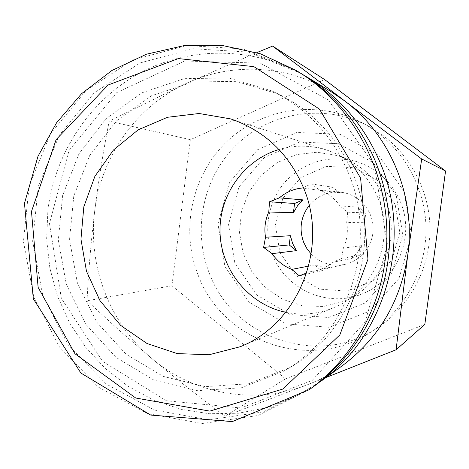 <?xml version="1.0" encoding="UTF-8"?>
<svg xmlns="http://www.w3.org/2000/svg" width="469" height="469" viewBox="0 0 469 469"><rect width="100%" height="100%" fill="white"/><g stroke="black" fill="none" stroke-linecap="round" stroke-linejoin="round"><path stroke-width="0.35" stroke-dasharray="2.35 1.76" d="M272.665 254.989C262.892 230.514 267.969 201.16 285.474 181.532C305.407 161.166 329.25 154.559 357.003 161.717C377.205 168.523 391.662 181.866 400.374 201.74C415.528 236.429 397.079 280.556 362.437 293.717C328.142 308.444 285.668 289.59 272.665 254.989M279.87 252.41L295.576 275.291L319.547 289.144L347.189 291.143L373.06 280.702L391.92 259.75L399.84 232.442L395.15 204.355L378.823 181.222L354.283 167.697L326.535 166.366L301.11 177.305L282.913 198.211L275.367 224.962L279.87 252.41M385.371 199.8C402.08 238.141 381.725 286.922 343.613 301.385L323.364 306.486L302.587 305.782L282.848 299.404L265.577 287.878L252.017 272.102L243.118 253.237L239.501 232.671L241.418 211.871L248.734 192.343L260.946 175.5L277.208 162.591L296.361 154.612L317.009 152.208L337.61 155.626C359.84 163.112 375.763 177.839 385.371 199.8M311.176 254.051C320.626 263.385 331.864 266.826 344.891 264.387C361.452 260.77 373.91 244.46 373.131 227.166C372.486 209.866 358.726 194.635 341.924 192.39C328.74 191.03 317.824 195.385 309.171 205.463M374.186 164.924L387.488 244.712L365.099 322.027L312.319 380.312L241.054 407.995L166.313 400.737L102.605 361.376L61.345 298.337L49.485 223.549L69.019 150.508L116.799 92.557L184.68 61.017L260.201 63.133L328.271 99.932L374.186 164.924M304.188 75.403C252.785 46.073 189.312 46.197 139.299 73.357C89.35 100.806 54.973 153.181 47.891 210.223L46.63 239.366L49.896 268.35L57.623 296.455L69.623 322.953L85.622 347.171L105.249 368.464L128.031 386.233L153.416 399.975L180.758 409.249L209.344 413.74L238.404 413.23L267.125 407.649L294.679 397.073L320.239 381.719M353.098 173.917C337.528 137.476 312.624 110.842 278.381 94.017L236.171 81.342L192.653 82.046L151.598 95.723L116.394 120.92L89.784 155.327L73.78 196.013L69.541 239.671L77.362 282.836L96.655 322.062L125.997 354.159L163.159 376.378L205.199 386.638L248.629 383.759L289.649 367.655C353.28 332.398 383.097 243.698 353.098 173.917M331.05 91.637C287.151 64.775 231.745 62.225 186.773 83.195C136.684 105.953 101.152 156.253 94.679 211.161C87.644 266.017 109.752 323.622 152.085 358.744C193.967 394.288 254.896 405.451 307.213 384.844C319.665 380.007 331.372 373.623 342.335 365.691M300.664 73.211L248.459 52.088L193.187 48.729L140.196 62.893L94.298 92.727L59.393 135.125L38.3 186.117L32.637 241.189L42.814 295.611L68.028 344.692L106.299 384.082L154.494 410.041L208.471 419.796L263.279 411.899L313.573 386.556M358.404 207.187L339.949 205.891L347.646 212.193L365.814 212.938L364.571 222.306L362.291 214.409L358.404 207.187L365.814 212.938M303.42 187.536L311.287 183.901L319.829 190.232L340.037 192.947L332.515 191.094L324.161 190.889L303.666 188.145M324.161 190.889L332.703 187.254L340.037 192.947M311.287 183.901L332.703 187.254M308.713 266.087L314.459 264.962L322.232 266.961L330.264 267.248L321.74 270.736L314.459 264.962M299.281 275.872L321.74 270.736M351.615 258.495L357.231 252.598L361.482 245.609L360.245 254.96L351.615 258.495L332.521 262.323L341.538 258.525L360.245 254.96M361.482 245.609L343.331 248.16L341.538 258.525M330.264 267.248L309.135 271.92L306.761 272.876M347.646 212.193L346.714 222.523L364.571 222.306M285.697 312.301C301.954 315.614 317.841 314.107 333.359 307.787C374.239 291.841 395.918 239.178 377.908 197.789C367.614 174.204 350.601 158.305 326.864 150.086C310.877 145.062 294.919 144.868 278.991 149.505M339.949 205.891C334.819 198.528 328.112 193.31 319.829 190.232M309.135 271.92L314.998 271.059C321.511 269.575 327.35 266.662 332.521 262.323M343.331 248.16C347.078 239.981 348.203 231.434 346.714 222.523M404.061 191.463L378.413 155.233L340.007 134.263L296.848 132.469L257.534 149.758L229.54 182.371L217.985 223.901L224.909 266.474L249.068 302.095L286.067 323.868L328.98 327.286L369.379 311.217L398.978 278.492L411.448 235.62L404.061 191.463M348.32 172.756C379.058 244.29 348.502 335.235 283.37 371.307L241.394 387.775L196.974 390.689L153.99 380.148L116.007 357.372L86.02 324.489L66.311 284.32L58.32 240.134L62.647 195.438L78.991 153.779L106.17 118.546L142.148 92.721L184.124 78.681L228.632 77.93L271.821 90.892C306.873 108.11 332.374 135.4 348.32 172.756M326.043 377.51L224.997 416.173C198.997 396.78 174.697 377.633 152.085 358.744L118.903 330.059L87.011 300.77C88.535 270.461 91.092 240.591 94.679 211.161C98.343 181.738 103.18 151.733 109.183 121.149L186.773 83.195L256.778 52.628M324.601 79.56L190.361 139.68L109.183 121.149M190.361 139.68L171.918 285.762L87.011 300.77M171.918 285.762L285.527 378.858L224.997 416.173M285.527 378.858L424.832 324.413M209.25 273.034C232.712 337.95 318.474 368.054 377.17 327.978C410.668 306.175 431.527 265.829 429.891 224.827C428.15 183.83 404.044 145.337 368.863 126.36C326.248 103.426 272.008 111.317 237.73 143.69C203.382 176.045 191.885 229.089 209.25 273.034M198.029 274.811C180.119 229.382 191.962 174.574 227.395 141.099C262.751 107.612 318.756 99.393 362.807 123.095C399.166 142.705 424.111 182.547 425.911 224.991C427.611 267.436 406.025 309.194 371.401 331.73C310.718 373.142 222.218 341.907 198.029 274.811M296.05 70.409L242.907 48.917L186.662 45.528L132.768 59.991L86.103 90.4L50.634 133.589L29.201 185.507L23.45 241.57L33.791 296.971L59.422 346.949L98.326 387.077L147.33 413.541L202.233 423.519L258.009 415.516L309.206 389.727M396.223 195.262L373.177 162.649L338.636 143.725L299.761 142.037L264.287 157.555L238.997 186.938L228.544 224.405L234.805 262.828L256.637 294.937L290.035 314.523L328.71 317.525L365.064 302.992L391.656 273.521L402.853 234.957L396.223 195.262M357.003 161.717L337.61 155.626M362.437 293.717L343.613 301.385M283.37 371.307L289.649 367.655M271.821 90.892L278.381 94.017M326.864 150.086L230.777 118.927M333.359 307.787L240.163 346.743M368.863 126.36L362.807 123.095M377.17 327.978L371.401 331.73M314.998 271.059L344.891 264.387M332.515 191.094L341.924 192.39"/><path stroke-width="0.7" d="M309.171 205.463C300.723 216.795 298.905 229.13 303.724 242.467L306.908 248.617L311.176 254.051M421.69 158.985L445.55 171.027L424.832 324.413L396.082 349.786L407.76 254.972C416.044 196.529 390.425 134.949 344.516 100.788L421.69 158.985L407.76 254.972C400.573 301.467 378.764 338.378 342.335 365.691L320.239 381.719C385.77 335.951 413.048 239.301 380.289 162.948C364.712 126.214 340.517 97.722 307.705 77.479L304.188 75.403M256.778 52.628L272.606 46.085L344.516 100.788L331.05 91.637L307.705 77.479M309.206 389.727L313.573 386.556C353.45 357.835 381.414 310.965 388.068 260.043C392.412 225.906 388.174 192.958 375.352 161.213C359.313 123.365 334.42 94.035 300.664 73.211L296.05 70.409L260.401 53.806L222.4 45.481L183.842 45.675L146.469 54.199L111.898 70.502L81.542 93.724L56.585 122.761L37.971 156.335L24.476 203.335L33.322 298.853L80.885 373.048L150.713 415.071L232.278 421.596L309.206 389.727C349.804 360.491 378.29 312.723 385.072 260.817C395.836 185.865 358.293 107.149 296.05 70.409M303.49 187.7C329.338 247.773 298.161 324.255 240.163 346.743L209.051 354.757L177.194 353.591L147.002 343.501L120.656 325.392L100.014 300.699L86.478 271.258L80.955 239.202L83.822 206.794L94.89 176.344L113.434 150.033L138.197 129.819L167.462 117.285L199.108 113.498L230.777 118.927C264.475 130.581 288.711 153.51 303.49 187.7M279.325 197.877L303.033 199.882L297.534 205.78L293.389 212.715L268.784 211.982L269.511 201.781L279.325 197.877C286.008 192.149 293.711 188.849 302.441 187.981L303.42 187.536M269.511 201.781L294.591 203.47L303.033 199.882M303.666 188.145L302.441 187.981M265.518 237.238L290.399 235.708L292.621 243.499L296.414 250.651L272.096 253.659L263.613 247.427L265.518 237.238C264.065 228.473 265.155 220.055 268.784 211.982M263.613 247.427L289.197 244.929L290.399 235.708M293.389 212.715L294.591 203.47M306.761 272.876L299.281 275.872L291.835 269.394L308.713 266.087M296.414 250.651L289.197 244.929M278.991 149.505C243.382 160.093 218.437 196.124 220.067 233.468C221.515 270.824 249.338 304.68 285.697 312.301M272.096 253.659C277.079 260.963 283.657 266.21 291.835 269.394M396.082 349.786L326.043 377.51M445.55 171.027L324.601 79.56L272.606 46.085M367.96 259.21L339.855 334.901L282.883 389.041L209.772 411.114L135.734 398.023L74.934 353.714L38.13 287.403L31.476 211.484L56.116 139.627L108.046 85.036L178.337 58.578L253.899 66.645L319.418 109.072L360.591 178.062L367.96 259.21"/></g></svg>
